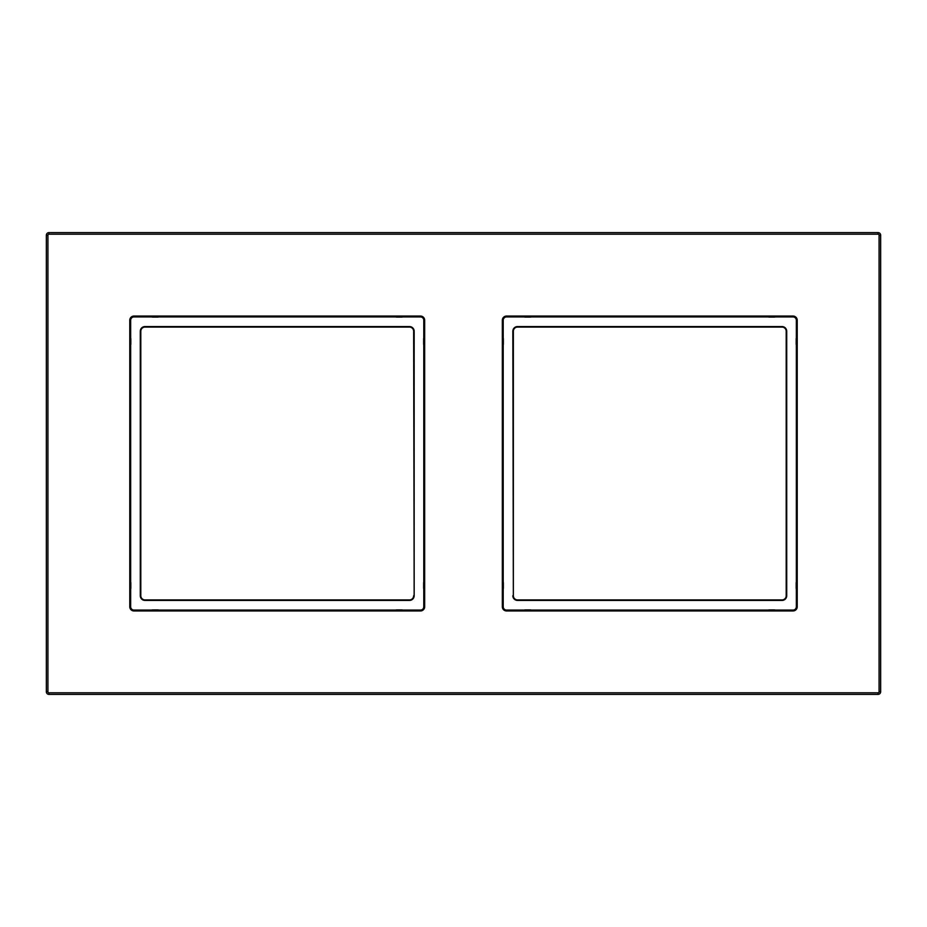 <?xml version="1.0" encoding="UTF-8"?>
<svg xmlns="http://www.w3.org/2000/svg" width="927" height="927" viewBox="0 0 927 927"><rect width="100%" height="100%" fill="white"/><g stroke="black" fill="none" stroke-linecap="round" stroke-linejoin="round"><path stroke-width="1.39" d="M424.67 338.054L423.79 338.054A2.341 2.341 0 0 0 423.639 338.876L423.639 344.126A2.341 2.341 0 0 0 423.79 344.948L424.67 344.624M424.67 582.052L423.79 582.052A2.341 2.341 0 0 0 423.639 582.874L423.639 588.124A2.341 2.341 0 0 0 423.79 588.946L423.79 606.745A3.314 3.314 0 0 1 420.476 610.07L402.677 610.07A2.341 2.341 0 0 0 401.843 609.92L396.594 609.92A2.341 2.341 0 0 0 395.771 610.07L158.679 610.07A2.341 2.341 0 0 0 157.857 609.92L152.607 609.92A2.341 2.341 0 0 0 151.773 610.07L133.975 610.07A3.314 3.314 0 0 1 130.661 606.745L130.661 588.946A2.341 2.341 0 0 0 130.811 588.124L130.811 582.874A2.341 2.341 0 0 0 130.661 582.052L130.661 344.948A2.341 2.341 0 0 0 130.811 344.126L130.811 338.876A2.341 2.341 0 0 0 130.661 338.054L130.661 320.255A3.314 3.314 0 0 1 133.975 316.93L151.773 316.93A2.341 2.341 0 0 0 152.607 317.08L157.857 317.08A2.341 2.341 0 0 0 158.679 316.93L395.771 316.93A2.341 2.341 0 0 0 396.594 317.08L401.843 317.08A2.341 2.341 0 0 0 402.677 316.93L420.476 316.93A3.314 3.314 0 0 1 423.79 320.255L423.79 338.054L424.67 338.39M414.16 595.725L414.16 331.275A4.705 4.705 0 0 0 409.456 326.571L144.994 326.571A4.705 4.705 0 0 0 140.29 331.275L140.29 595.725A4.705 4.705 0 0 0 144.994 600.429L409.456 600.429A4.705 4.705 0 0 0 414.16 595.725L413.651 331.275A4.195 4.195 0 0 0 409.456 327.069L144.994 327.069A4.195 4.195 0 0 0 140.8 331.275L140.8 595.725A4.195 4.195 0 0 0 144.994 599.931L409.456 599.931A4.195 4.195 0 0 0 413.651 595.725M513.349 595.725L513.349 331.275A4.195 4.195 0 0 1 517.544 327.069L782.006 327.069A4.195 4.195 0 0 1 786.2 331.275L786.2 595.725A4.195 4.195 0 0 1 782.006 599.931L517.544 599.931A4.195 4.195 0 0 1 513.349 595.725L512.84 331.275A4.705 4.705 0 0 1 517.544 326.571L782.006 326.571A4.705 4.705 0 0 1 786.71 331.275L786.71 595.725A4.705 4.705 0 0 1 782.006 600.429L517.544 600.429A4.705 4.705 0 0 1 512.84 595.725M531.229 610.951L531.229 610.07A2.341 2.341 0 0 0 530.406 609.92L525.157 609.92A2.341 2.341 0 0 0 524.323 610.07L506.524 610.07A3.314 3.314 0 0 1 503.21 606.745L503.21 588.946A2.341 2.341 0 0 0 503.361 588.124L503.361 582.874A2.341 2.341 0 0 0 503.21 582.052L503.21 344.948A2.341 2.341 0 0 0 503.361 344.126L503.361 338.876A2.341 2.341 0 0 0 503.21 338.054L503.21 320.255A3.314 3.314 0 0 1 506.524 316.93L524.323 316.93A2.341 2.341 0 0 0 525.157 317.08L530.406 317.08A2.341 2.341 0 0 0 531.229 316.93L768.321 316.93A2.341 2.341 0 0 0 769.143 317.08L774.393 317.08A2.341 2.341 0 0 0 775.227 316.93L793.025 316.93A3.314 3.314 0 0 1 796.339 320.255L796.339 338.054A2.341 2.341 0 0 0 796.189 338.876L796.189 344.126A2.341 2.341 0 0 0 796.339 344.948L796.339 582.052A2.341 2.341 0 0 0 796.189 582.874L796.189 588.124A2.341 2.341 0 0 0 796.339 588.946L796.339 606.745A3.314 3.314 0 0 1 793.025 610.07L775.227 610.07A2.341 2.341 0 0 0 774.393 609.92L769.143 609.92A2.341 2.341 0 0 0 768.321 610.07L531.229 610.07L530.893 610.951M768.321 610.951L768.321 610.07L768.657 610.951M775.227 610.951L775.227 610.07L774.891 610.951M524.323 610.951L524.323 610.07L524.659 610.951M797.22 582.052L796.339 582.052L797.22 582.376M797.22 588.946L796.339 588.946L797.22 588.61M797.22 344.948L796.339 344.948L797.22 344.624M797.22 338.054L796.339 338.054L797.22 338.39M768.321 316.049L768.321 316.93L768.657 316.049M775.227 316.049L775.227 316.93L774.891 316.049M531.229 316.049L531.229 316.93L530.893 316.049M524.323 316.049L524.323 316.93L524.659 316.049M502.33 344.948L503.21 344.948L502.33 344.624M502.33 338.054L503.21 338.054L502.33 338.39M502.33 582.052L503.21 582.052L502.33 582.376M502.33 588.946L503.21 588.946L502.33 588.61M402.677 610.951L402.677 610.07L402.341 610.951M395.771 610.951L395.771 610.07L396.107 610.951M129.78 588.946L130.661 588.946L129.78 588.61M129.78 582.052L130.661 582.052L129.78 582.376M151.773 316.049L151.773 316.93L152.109 316.049M158.679 316.049L158.679 316.93L158.343 316.049M402.677 316.049L402.677 316.93L402.341 316.049M395.771 316.049L395.771 316.93L396.107 316.049M129.78 338.054L130.661 338.054L129.78 338.39M129.78 344.948L130.661 344.948L129.78 344.624M151.773 610.951L151.773 610.07L152.109 610.951M158.679 610.951L158.679 610.07L158.343 610.951M424.67 344.948L423.79 344.948L423.79 582.052L424.67 582.376M424.67 588.946L423.79 588.946L424.67 588.61M424.67 606.745L424.67 320.255A4.195 4.195 0 0 0 420.476 316.049L133.975 316.049A4.195 4.195 0 0 0 129.78 320.255L129.78 606.745A4.195 4.195 0 0 0 133.975 610.951L420.476 610.951A4.195 4.195 0 0 0 424.67 606.745L423.79 606.745M878.031 234.195L48.969 234.195A1.054 1.054 0 0 0 47.926 235.249L47.926 691.751A1.054 1.054 0 0 0 48.969 692.805L878.031 692.805A1.054 1.054 0 0 0 879.074 691.751L879.074 235.249A1.054 1.054 0 0 0 878.031 234.195L878.031 232.619L48.969 232.619A2.619 2.619 0 0 0 46.35 235.249L46.35 691.751A2.619 2.619 0 0 0 48.969 694.381L878.031 694.381A2.619 2.619 0 0 0 880.65 691.751L880.65 235.249A2.619 2.619 0 0 0 878.031 232.619M502.33 606.745L502.33 320.255A4.195 4.195 0 0 1 506.524 316.049L793.025 316.049A4.195 4.195 0 0 1 797.22 320.255L797.22 606.745A4.195 4.195 0 0 1 793.025 610.951L506.524 610.951A4.195 4.195 0 0 1 502.33 606.745L503.21 606.745M423.79 320.255L424.67 320.255M423.639 344.126L424.67 344.126M530.406 609.92L530.406 610.951M506.524 610.07L506.524 610.951M793.025 610.07L793.025 610.951M769.143 609.92L769.143 610.951M774.393 609.92L774.393 610.951M525.157 609.92L525.157 610.951M796.339 606.745L797.22 606.745M796.339 320.255L797.22 320.255M796.189 588.124L797.22 588.124M796.189 582.874L797.22 582.874M796.189 344.126L797.22 344.126M796.189 338.876L797.22 338.876M793.025 316.93L793.025 316.049M506.524 316.93L506.524 316.049M774.393 317.08L774.393 316.049M769.143 317.08L769.143 316.049M530.406 317.08L530.406 316.049M525.157 317.08L525.157 316.049M503.21 320.255L502.33 320.255M503.361 338.876L502.33 338.876M503.361 344.126L502.33 344.126M503.361 582.874L502.33 582.874M503.361 588.124L502.33 588.124M401.843 609.92L401.843 610.951M420.476 610.07L420.476 610.951M133.975 610.07L133.975 610.951M396.594 609.92L396.594 610.951M130.661 606.745L129.78 606.745M130.661 320.255L129.78 320.255M130.811 582.874L129.78 582.874M130.811 588.124L129.78 588.124M133.975 316.93L133.975 316.049M420.476 316.93L420.476 316.049M157.857 317.08L157.857 316.049M152.607 317.08L152.607 316.049M401.843 317.08L401.843 316.049M396.594 317.08L396.594 316.049M130.811 338.876L129.78 338.876M130.811 344.126L129.78 344.126M152.607 609.92L152.607 610.951M157.857 609.92L157.857 610.951M423.639 338.876L424.67 338.876M423.639 582.874L424.67 582.874M423.639 588.124L424.67 588.124M48.969 234.195L48.969 232.619M47.926 235.249L46.35 235.249M47.926 691.751L46.35 691.751M48.969 692.805L48.969 694.381M878.031 692.805L878.031 694.381M879.074 691.751L880.65 691.751M879.074 235.249L880.65 235.249"/></g></svg>
